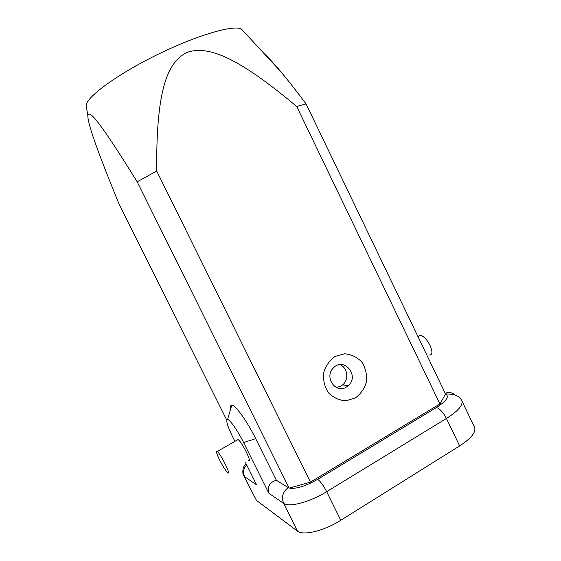 <?xml version="1.0" encoding="UTF-8"?>
<svg xmlns="http://www.w3.org/2000/svg" width="561" height="561" viewBox="0 0 561 561"><rect width="100%" height="100%" fill="white"/><g stroke="black" fill="none" stroke-linecap="round" stroke-linejoin="round"><path stroke-width="0.84" d="M429.621 355.085C432.538 354.811 432.685 351.6 430.063 345.45C426.921 339.51 423.681 336.095 420.336 335.212L418.289 336.383M219.709 460.216C216.595 453.765 215.768 450.862 217.219 451.514C220.669 453.765 231.714 476.065 227.717 472.692C225.676 470.77 223.012 466.612 219.709 460.216M237.177 440.083L238.067 439.579C241.854 441.605 252.759 463.765 248.439 460.623M445.448 393.794L452.545 394.404C453.975 394.783 453.358 393.983 458.078 396.417C460.413 398.45 461.668 399.902 461.836 400.771L474.585 427.356C476.212 432.124 471.233 438.309 459.655 445.918L340.772 520.285C324.167 530.881 303.017 535.965 297.421 531.106L256.44 500.377L243.74 475.686L256.44 500.377M86.59 108.021L86.114 105.138C87.348 96.289 118.119 73.821 157.606 54.515C197.065 35.147 233.685 24.607 241.433 29.046L243.411 31.192M231.483 406.185L231.055 405.323M336.298 387.483L340.976 386.08L342.722 384.839C349.286 379.58 347.582 367.434 339.889 364.629M346.291 387.146C335.527 394.088 323.886 376.824 333.388 367.925C343.97 356.354 360.057 376.151 348.058 385.884L346.291 387.146M355.309 397.973L345.913 400.799C339.195 400.386 333.367 397.714 328.444 392.784C324.616 386.824 322.996 380.211 323.592 372.953C325.611 365.989 329.433 360.492 335.064 356.459L344.489 353.781C351.165 354.3 356.908 357.013 361.733 361.922C365.477 367.82 367.069 374.341 366.522 381.487C364.587 388.38 360.849 393.871 355.309 397.973M288.291 487.607C282.772 491.709 281.222 496.962 283.635 503.371L268.859 493.252C267.246 486.443 269.757 482.116 276.384 480.286L289.139 488.126L310.457 482.137L439.929 403.927L296.727 106.506C238.93 58 208.271 44.775 186.827 52.489C166.463 62.636 156.105 92.579 156.708 171.028L137.193 181.813C99.521 121.211 89.248 109.346 87.846 115.559C87.565 123.083 96.169 147.957 118.743 203.327L226.784 420.182M310.457 482.137L156.708 171.028M289.139 488.126L137.193 181.813M230.669 408.969C230.276 406.36 230.655 405.063 231.805 405.077C235.178 404.684 247.212 421.381 255.697 438.646L276.384 480.286M268.859 493.252L243.614 442.545C237.885 430.918 229.849 419.446 227.584 419.474C225.697 420.14 227.352 425.848 232.549 436.605L234.926 441.374M263.712 53.169C268.158 57.285 273.733 63.323 280.451 71.282C287.302 79.389 295.843 90.258 306.089 103.883L296.727 106.506M439.929 403.927L445.56 394.032L306.089 103.883M245.402 462.39L256.601 484.865L244.603 476.654C242.794 472.362 243.467 468.428 246.623 464.852M459.655 445.918L446.437 418.464L326.67 491.695C309.931 502.116 288.936 507.635 283.635 503.371L297.421 531.106M340.772 520.285L326.67 491.695C323.332 485.314 320.338 481.198 317.673 479.339L436.458 407.51C446.64 400.891 449.663 396.431 445.525 394.131M243.614 442.545L255.697 438.646M289.364 488.077C295.942 489.206 305.38 486.296 317.673 479.339M436.458 407.51C439.887 408.745 443.218 412.398 446.437 418.464C458.113 410.996 463.246 405.098 461.836 400.771M445.224 393.331C448.709 391.901 451.928 392.42 454.873 394.881M417.945 336.579L420.336 335.212M238.067 439.579L217.219 451.514M348.058 385.884L342.722 384.839M227.584 419.474L231.805 405.077M86.114 105.138L87.846 115.559M241.433 29.046L280.451 71.282M246.02 463.631L243.993 466.352C242.527 468.351 242.45 474.915 243.74 475.686"/></g></svg>
